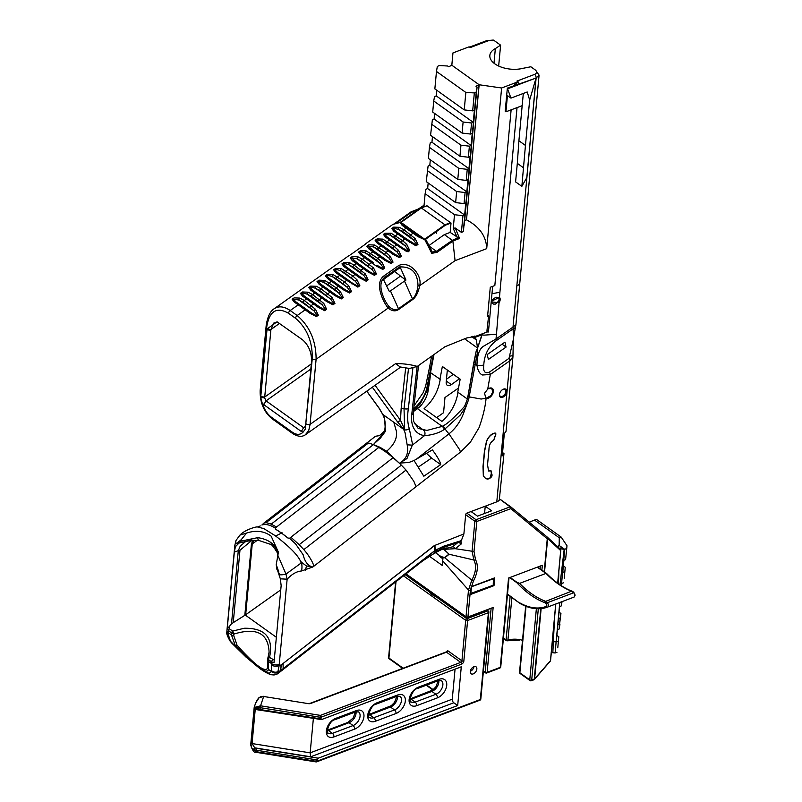 <?xml version="1.0" encoding="UTF-8"?>
<svg xmlns="http://www.w3.org/2000/svg" width="802" height="802" viewBox="0 0 802 802"><rect width="100%" height="100%" fill="white"/><g stroke="black" fill="none" stroke-linecap="round" stroke-linejoin="round"><path stroke-width="1.2" d="M469.621 47.097A2.747 1.574 69.3 0 1 469.651 47.077A2.747 1.574 69.3 0 1 470.844 47.338L469.06 46.837L452.96 52.922L451.817 65.243M303.116 432.108C300.189 435.035 296.61 435.075 292.399 432.238A2.747 1.714 125.6 0 0 292.91 433.681L271.948 418.684A2.747 1.714 -54.4 0 1 271.437 417.251C267.256 414.093 264.139 409.261 262.084 402.774L260.74 397.401L260.79 391.466L266.835 326.324A2.747 1.464 -174.7 0 1 266.204 325.271A2.747 1.464 -174.7 0 1 266.204 325.261A2.747 1.464 -174.7 0 1 266.214 325.211M260.79 391.466A2.747 1.464 -174.7 0 1 260.159 390.414L266.204 325.271C267.607 316.69 270.224 311.206 274.053 308.82C278.695 305.742 284.068 306.314 290.194 310.524L298.234 304.82L309.933 313.251A2.065 0.882 -53.8 0 1 311.206 312.82A2.065 0.882 -53.8 0 1 311.226 312.84L306.795 309.632A2.065 1.283 125.6 0 0 306.755 309.602L306.755 309.602A2.065 1.283 125.6 0 0 305.221 309.813L297.181 315.527L290.194 310.524A2.747 1.714 -54.4 0 0 288.53 313.281L295.517 318.274A2.747 1.714 -54.4 0 1 297.181 315.527C309.772 326.344 316.078 340.92 316.108 359.256L388.198 308.038C391.998 311.186 395.496 311.657 398.724 309.452A2.747 1.043 -125.4 0 0 398.464 308.71C395.677 310.605 392.479 309.823 388.87 306.354C384.369 301.241 376.188 284.018 384.449 277.542L399.536 266.946C411.476 266.384 417.631 272.62 418.002 285.652A2.747 1.233 11.9 0 0 419.727 285.642C422.363 275.377 410.002 260.289 398.674 265.542L383.587 276.149C374.103 283.677 383.516 302.755 388.198 308.038A2.747 2.145 130.4 0 0 388.87 306.354M273.562 309.191L348.609 255.858A32.992 12.471 54.6 0 1 349.512 255.357L349.612 255.307M294.264 302.043L298.234 304.82A2.065 1.283 125.6 0 1 299.768 304.61L296.038 301.983A2.065 1.624 124.7 0 0 294.264 302.043L292.139 299.266L294.123 297.873L299.828 298.093A2.065 1.464 109.9 0 0 298.885 300.048L303.096 302.304A2.065 1.283 -54.4 0 1 304.309 300.499L299.828 298.093M306.715 309.572L296.098 302.033A2.065 1.624 124.7 0 0 296.038 301.983L295.978 301.943M306.214 423.937A2.747 1.464 5.3 0 0 310.073 424.388L316.108 359.256A2.747 1.464 5.3 0 1 312.249 358.795L305.241 429.381M305.311 434.814L308.72 430.574L310.073 424.388L395.607 363.617L400.218 366.965L409.471 368.469L417.301 366.404A159.307 99.468 125.6 0 0 395.607 363.617M305.251 429.23L303.116 432.098L301.321 431.496L303.607 427.707L266.043 400.86L264.65 397.912L260.74 397.401M264.65 397.912L270.906 329.522L273.893 322.985L278.154 322.404M262.084 402.764L263.758 404.649L301.321 431.496M305.532 427.135L303.607 427.707L305.522 426.353M305.351 428.138L311.517 361.672A17.945 10.246 -110.7 0 0 311.587 360.77C311.477 351.867 308.409 344.84 302.384 339.687L277.041 321.792L267.076 328.95A17.945 10.246 -110.7 0 0 266.976 329.822L260.81 396.288M386.624 285.953L400.439 276.139A13.744 5.193 -125.4 0 0 397.912 273.993L394.855 271.808A2.747 1.043 54.6 0 1 394.554 271.577M296.098 302.033L293.181 299.006L298.885 300.048L314.013 310.865A2.065 1.043 -41.7 0 1 315.497 309.291L304.309 300.499L306.534 298.925L318.234 307.346A2.065 0.882 -53.8 0 1 319.507 306.925A2.065 0.882 -53.8 0 1 319.527 306.945L325.041 309.953L325.592 309.562L322.314 304.971A2.065 1.043 -41.7 0 1 323.797 303.397L312.61 294.605L308.128 292.189L302.424 291.978L300.429 293.382L302.565 296.149L306.534 298.925A2.065 1.283 125.6 0 1 308.068 298.715L304.339 296.078A2.065 1.624 124.7 0 0 302.565 296.149M308.018 298.685L304.399 296.128A2.065 1.624 124.7 0 0 304.339 296.078L304.279 296.048M308.128 292.199A2.065 1.464 109.9 0 0 307.186 294.154L311.397 296.409A2.065 1.283 -54.4 0 1 312.61 294.605L314.835 293.031L326.534 301.452A2.065 0.882 -53.8 0 1 327.807 301.031A2.065 0.882 -53.8 0 1 327.828 301.051L323.396 297.843A2.065 1.283 125.6 0 0 323.356 297.813L323.356 297.813A2.065 1.283 125.6 0 0 321.823 298.023L319.597 299.607A2.065 1.283 -54.4 0 0 318.384 301.402L322.314 304.971L307.186 294.154L302.033 292.72L301.482 293.111L304.399 296.128M310.865 290.254L314.835 293.031A2.065 1.283 125.6 0 1 316.369 292.82A2.065 1.283 125.6 0 0 316.369 292.82L312.7 290.234A2.065 1.624 124.7 0 0 310.865 290.254L308.73 287.487L310.685 286.083M316.429 286.294A2.065 1.464 109.9 0 0 315.487 288.259L319.697 290.514A2.065 1.283 -54.4 0 1 320.91 288.71L316.429 286.294L310.685 286.093M312.7 290.234L309.783 287.216L310.334 286.825L315.487 288.259L330.614 299.076A2.065 1.043 -41.7 0 1 332.098 297.502L320.91 288.71L323.136 287.126L334.835 295.557A2.065 0.882 -53.8 0 1 336.108 295.136A2.065 0.882 -53.8 0 1 336.128 295.156L341.642 298.164L342.203 297.773L338.915 293.171A2.065 1.043 -41.7 0 1 340.399 291.597L336.198 287.808L324.73 280.399L319.016 280.179L317.031 281.592L319.166 284.359L323.136 287.126A2.065 1.283 125.6 0 1 324.67 286.915L320.94 284.289A2.065 1.624 124.7 0 0 319.166 284.359M312.579 290.154L323.316 297.783M331.607 291.888L321 284.339A2.065 1.624 124.7 0 0 320.94 284.289L320.88 284.259M488.639 315.737L487.566 316.489L488.639 315.737L486.984 330.344A14.075 8.792 -54.4 0 1 486.954 332.058L476.037 336.168L466.523 338.033L444.899 346.795L417.301 366.404M396.9 222.565L412.338 211.738L411.576 211.638M418.343 209.432L412.308 211.718L413.792 212.781M407.627 227.928L404.007 225.372A2.065 1.624 124.7 0 0 402.163 225.392L400.098 222.485L420.97 207.678L445.431 225.161L451.025 223.046L450.153 232.42L459.516 238.505L452.859 241.011M404.007 225.372L401.09 222.355L421.431 207.908L427.025 205.793L420.97 207.678M402.163 225.392L417.832 236.59A2.065 0.882 -53.8 0 1 419.105 236.169L424.649 239.196L400.629 222.124M403.887 225.292L407.677 227.958A2.065 1.283 125.6 0 0 407.667 227.958A2.065 1.283 125.6 0 0 406.133 228.169L403.907 229.743L399.436 227.337A2.065 1.464 109.9 0 0 398.494 229.292L402.704 231.547A2.065 1.283 -54.4 0 1 403.907 229.743L415.105 238.535A2.065 1.043 -41.7 0 0 413.621 240.109L416.9 244.7L416.338 245.091L406.403 238.876A2.065 1.283 125.6 0 0 406.363 238.846L406.363 238.846A2.065 1.283 125.6 0 0 404.82 239.056L415.997 245.843L417.952 244.43L415.105 238.535M419.085 236.149L414.704 232.981A2.065 1.283 125.6 0 0 414.664 232.951L419.105 236.169A2.065 0.882 -53.8 0 1 419.135 236.189M409.531 242.485A2.065 0.882 -53.8 0 1 410.804 242.064A2.065 0.882 -53.8 0 1 410.835 242.084L411.125 242.294M393.862 231.287L404.82 239.056L402.594 240.64L391.135 233.232A2.065 1.464 109.9 0 0 390.193 235.186L394.404 237.442A2.065 1.283 -54.4 0 1 395.607 235.648L397.832 234.064A2.065 1.283 125.6 0 1 399.376 233.853L395.637 231.227A2.065 1.624 124.7 0 0 393.862 231.287L391.737 228.53L393.692 227.126L399.426 227.337M406.313 238.816L395.707 231.277A2.065 1.624 124.7 0 0 395.637 231.227L395.587 231.187M406.804 244.43L402.594 240.64A2.065 1.283 -54.4 0 0 401.391 242.435L405.321 246.003A2.065 1.043 -41.7 0 1 406.804 244.43L409.652 250.324L408.408 251.688L406.764 251.587L396.519 244.951L394.293 246.535L382.835 239.126A2.065 1.464 109.9 0 0 381.892 241.091L386.103 243.337A2.065 1.283 -54.4 0 1 387.306 241.542L389.531 239.958L396.519 244.951A2.065 1.283 125.6 0 1 398.063 244.74L391.075 239.748A2.065 1.283 125.6 0 0 389.531 239.958L385.562 237.181A2.065 1.624 124.7 0 1 387.406 237.171L384.489 234.154L385.03 233.753M385.04 233.753L390.193 235.186L405.321 246.003L408.599 250.595M408.599 250.605L408.048 250.996L402.534 247.978A2.065 0.882 126.2 0 0 402.504 247.958A2.065 0.882 126.2 0 0 401.231 248.389M402.484 247.948L398.103 244.78A2.065 1.283 125.6 0 0 398.063 244.74L402.534 247.978M387.286 237.081L391.075 239.748A2.065 1.283 125.6 0 1 391.115 239.778L398.013 244.71M398.504 250.324L394.293 246.535A2.065 1.283 -54.4 0 0 393.09 248.339L397.02 251.898A2.065 1.043 -41.7 0 1 398.504 250.324L401.351 256.219L399.396 257.642L392.93 254.284A2.065 0.882 -53.8 0 1 394.203 253.863A2.065 0.882 -53.8 0 1 394.233 253.883L399.747 256.891L400.298 256.5L397.02 251.898L381.892 241.091L376.739 239.648L376.188 240.049L379.105 243.066A2.065 1.624 124.7 0 0 377.261 243.076L392.93 254.284M391.125 233.232L384.89 233.232L383.436 234.425L385.562 237.181M394.183 253.843L389.802 250.675A2.065 1.283 125.6 0 0 389.762 250.645L394.233 253.883M374.424 251.507L367.887 245.943L373.592 246.986L377.802 249.232L388.719 257.793A2.065 1.043 -41.7 0 1 390.203 256.219L385.993 252.429L374.534 245.021L368.82 244.8L366.835 246.214L368.96 248.981L384.629 260.179A2.065 0.882 -53.8 0 1 385.912 259.758A2.065 0.882 -53.8 0 1 385.932 259.778L381.501 256.57A2.065 1.283 125.6 0 0 381.461 256.54L381.461 256.54A2.065 1.283 125.6 0 0 379.927 256.75L377.692 258.324L366.233 250.916A2.065 1.464 109.9 0 0 365.291 252.881L369.501 255.136A2.065 1.283 -54.4 0 1 370.704 253.332L372.93 251.748A2.065 1.283 125.6 0 1 374.474 251.537L370.735 248.911A2.065 1.624 124.7 0 0 368.96 248.981M381.411 256.51L374.514 251.577A2.065 1.283 125.6 0 0 374.474 251.537L386.404 260.109L391.446 262.785L391.998 262.394L388.719 257.793L373.592 246.986A2.065 1.464 -70.1 0 1 374.534 245.021M381.902 262.124L377.692 258.324A2.065 1.283 -54.4 0 0 376.489 260.129L380.419 263.698A2.065 1.043 -41.7 0 1 381.902 262.124L384.749 268.018L382.795 269.432L376.328 266.074A2.065 0.882 -53.8 0 1 377.612 265.652A2.065 0.882 -53.8 0 1 377.632 265.673L383.145 268.68L383.697 268.289L380.419 263.698L365.291 252.881L360.138 251.447L359.587 251.838L362.504 254.856A2.065 1.624 124.7 0 0 360.659 254.876L376.328 266.074M357.933 256.81A2.065 1.464 109.9 0 0 356.99 258.775L361.201 261.031A2.065 1.283 -54.4 0 1 362.404 259.226L357.933 256.81L352.218 256.59L350.233 258.003L352.359 260.77L368.028 271.968L374.464 275.327L376.439 273.953L373.602 268.018L362.404 259.226L364.639 257.642A2.065 1.283 125.6 0 1 366.173 257.442L362.384 254.775M361.201 261.031L372.118 269.592A2.065 1.043 -41.7 0 1 373.602 268.018M427.025 205.793L451.025 223.046M436.468 232.39L436.388 233.302L436.468 232.39M364.288 244.981A32.992 12.471 54.6 0 1 365.311 243.998L392.83 224.44L398.153 222.314L400.89 222.224M450.584 222.635L444.99 224.75L424.649 239.196L425.09 239.618L445.431 225.161M429.24 245.342L444.338 234.615L450.153 232.42M425.09 239.608L425.842 239.708L426.073 240.5L425.842 239.708L424.93 239.908L431.777 253.332L431.687 251.397L432.178 252.139L436.368 251.267L437.05 252.339L452.879 241.091L452.448 240.269L436.398 251.297L429.892 246.645M444.338 234.615L452.077 240.149M424.859 239.768L417.842 236.59M431.777 253.332L437.05 252.339M452.879 241.091L455.075 260.66L419.727 285.642C418.243 292.54 415.897 297.171 412.709 299.517L398.724 309.452M457.972 237.803L452.448 240.269M477.07 87.007L476.228 91.999L474.333 92.922L465.852 92.451L436.478 71.448L437.321 66.456L439.215 65.543L447.696 66.005L448.729 66.746L451.837 65.233L479.155 84.761L466.513 219.828L464.689 220.51L466.513 219.828L479.045 84.751L475.977 86.225L477.07 87.007L463.596 229.212A47.188 1.774 96.7 0 0 463.516 229.833A46.466 1.764 96.7 0 0 463.416 230.585A45.443 1.694 96.6 0 0 463.275 231.658L461.401 232.369L455.225 227.989L453.24 228.329L454.503 214.715L425.13 193.713L423.947 206.555M466.513 219.828C479.566 226.745 486.293 236.349 486.704 248.65L501.611 87.989L479.155 84.761M392.83 224.44L400.098 222.485M396.549 222.806L394.985 223.217M411.637 212.089L410.995 211.908L411.637 212.089L410.995 211.908L395.797 222.705M383.857 279.808L384.058 278.966L383.777 280.209L389.431 291.627L383.777 280.209M383.687 279.748L383.917 279.156A16.962 11.589 167.1 0 1 384.679 278.585L398.664 268.65A16.962 11.589 167.1 0 1 399.476 268.109L400.258 267.417L405.942 280.068L389.431 291.627M399.617 267.908L399.596 267.918A16.431 11.198 -13.1 0 0 398.815 268.449L384.83 278.384A16.431 11.198 -13.1 0 0 384.078 278.946L383.917 279.156M349.512 255.357L348.609 255.858M365.311 243.998A32.992 12.471 54.6 0 1 366.584 243.347L350.404 254.846M404.469 281.021L412.449 298.775C415.205 296.73 417.06 292.359 418.002 285.652M405.942 280.068L400.439 276.139M405.632 279.236L400.489 267.948M303.096 302.304L314.013 310.865L317.301 315.457L316.74 315.858L311.226 312.84L299.768 304.61A2.065 1.283 125.6 0 1 299.808 304.64M309.933 313.251L316.359 316.6L318.344 315.226L315.497 309.291M395.707 231.277L392.79 228.249L398.494 229.292L413.621 240.109L409.692 236.54A2.065 1.283 -54.4 0 1 410.895 234.745L413.12 233.161A2.065 1.283 125.6 0 1 414.664 232.951L407.667 227.958A2.065 1.283 125.6 0 1 407.717 227.989L414.614 232.921M378.985 242.976L382.775 245.643A2.065 1.283 125.6 0 0 381.231 245.853L379.005 247.437A2.065 1.283 -54.4 0 0 377.802 249.232M382.835 239.126L377.12 238.906L375.135 240.319L377.261 243.076M384.629 260.179L391.095 263.537L393.05 262.124L390.203 256.219M366.233 250.916L360.519 250.695L358.534 252.109L360.659 254.876M319.507 306.925L315.056 303.707A2.065 1.283 125.6 0 1 315.096 303.737L319.527 306.945M318.234 307.346L324.7 310.705L326.645 309.291L323.797 303.397M319.697 290.514L330.614 299.076L333.893 303.667L333.341 304.058L327.828 301.051L316.369 292.82M326.534 301.452L333 304.81L334.945 303.397L332.098 297.502M495.957 297.211L498.212 297.452L498.854 298.314A4.12 2.576 -54.4 0 1 498.633 301.061L495.496 304.098L493.621 304.108L492.107 303.096L491.526 301.392L492.037 299.828L495.957 297.211M498.854 298.314L499.486 297.382L491.275 301.281M491.225 301.873L499.044 302.745A4.952 3.088 125.6 0 0 499.486 297.382A15486.951 9670.205 -54.4 0 1 499.907 292.259L491.977 293.712L488.508 331.106L488.258 332.028L486.964 331.918M515.826 325.432L515.586 326.404A6.877 5.764 -163.1 0 0 515.656 326.143L515.917 324.77L513.009 327.086A6.877 2.637 55 0 1 513.049 328.88L513.571 337.371L515.917 324.77L519.786 283.016A8.251 4.401 -174.7 0 1 516.839 285.863L513.009 327.086L495.997 339.005L496.478 334.244A15486.951 9670.205 -54.4 0 1 499.044 302.745L498.633 301.061M476.458 351.306L482.523 333.702M492.659 286.354L491.977 293.712M487.225 330.123L488.508 331.106M487.566 316.489L490.283 287.256L494.834 285.532L511.125 109.844M366.725 391.196L379.075 408.208A2.747 2.105 -36 0 0 379.446 408.579L366.795 391.145M381.993 413.05L379.446 408.579M372.339 387.206L396.89 421.04L403.887 429.491L382.995 414.554M385.411 431.366A3.729 1.634 -160.8 0 1 384.749 429.972L380.87 436.729L374.895 443.035L380.399 438.103L385.411 431.366L384.599 418.053L383.176 414.684A4.12 3.048 154.3 0 1 382.995 414.564L382.895 414.484M396.89 421.04A2.747 2.105 -36 0 0 400.489 420.298L375.065 385.271M403.887 429.491L404.629 429.27L400.489 420.298L401.14 408.599A2.747 1.434 -173.6 0 1 404.028 408.629L408.529 368.258M404.629 429.27L404.028 408.629A4.12 2.145 6.4 0 0 408.348 408.679L412.84 368.389M393.802 422.283L396.328 431.025C397.501 438.012 394.253 444.749 386.614 451.235L385.722 451.927A76.2 25.574 52.1 0 0 384.86 451.336A67.548 22.667 -127.9 0 0 378.765 447.456L275.246 528.027C270.184 524.849 265.733 523.846 261.893 524.999L263.788 523.185L266.104 522.633L270.364 523.796L276.58 526.994M383.216 433.501L373.391 444.619L379.958 447.275L386.614 451.235L399.236 463.105L393.08 457.691L290.885 537.22L299.176 544.688L401.371 465.15L406.023 470.072L413.882 481.39L416.048 486.674L312.88 566.974C308.158 566.102 304.91 562.012 303.126 554.713L295.517 543.836L289.552 538.262L290.885 537.22M263.788 523.185L365.973 443.646L369.301 443.225L373.391 444.619L374.865 443.005M271.196 524.157L373.391 444.619L378.775 447.456M393.07 457.691A67.548 22.667 52.1 0 0 386.584 452.559A67.548 22.667 -127.9 0 0 385.722 451.927M399.276 463.135L401.371 465.15M406.023 470.072L303.828 549.611L299.176 544.688M303.828 549.611L305.883 552.067A22.536 7.559 52.1 0 1 306.364 552.678L307.427 554.082C311.046 559.255 313.181 563.305 313.853 566.212M289.552 538.262L287.868 538.002L281.883 533.35L281.993 532.658C278.254 534.934 275.938 535.906 275.036 535.576C288.439 545.771 296.78 554.012 300.068 560.287A21.784 1.424 54 0 1 300.399 560.758L301.422 562.222L299.888 563.946L285.993 574.082L287.136 579.194C291.948 574.082 296.74 571.345 301.512 570.984L312.88 566.974L306.384 565.941L301.422 562.222A13.744 8.982 79.2 0 1 301.512 570.984M306.384 565.941A13.744 9.975 93.1 0 1 305.291 570.172M267.587 667.605A2.747 2.667 -7 0 0 268.469 669.399L268.229 661.229L271.507 663.575L271.667 661.881L274.003 662.703L281.151 585.61L280.349 578.833L277.723 570.874L279.848 574.743A5.494 1.544 -9 0 0 285.993 574.082L277.883 555.425L278.364 552.127L271.166 536.177C264.289 531.044 256.099 530.002 246.595 533.049L239.908 535.124C244.831 529.691 257.211 526.192 257.713 527.034L260.259 525.932M275.036 535.576L263.788 528.588L257.713 527.034M235.397 546.703L238.936 543.134L238.144 542.613L236.42 543.686A5.494 3.95 25.2 0 1 236.089 540.368L234.846 545.22L235.397 546.703L234.334 552.137L227.177 629.229L231.517 623.745L245.262 615.044L276.359 637.279M238.144 542.613L239.888 542.824L238.936 543.134M277.853 556.608L277.342 551.686C274.855 543.916 268.319 539.245 257.733 537.661L247.738 539.706L248.249 540.989L255.577 540.508L247.738 539.706L241.141 541.139L241.282 539.626L246.595 533.049M278.454 571.435A6.807 4.652 -12.9 0 0 278.695 571.615L276.219 564.608L276.88 569.28L278.695 571.615M277.883 555.425L276.219 564.608M245.883 541.31L240.229 546.152L238.294 550.643A5.494 2.937 -174.7 0 1 239.968 550.242L251.397 540.769M426.443 453.33L431.546 458.072L418.875 466.704M403.606 429.301L405.07 432.689L407.105 444.519C408.84 452.98 406.383 459.175 399.757 463.095L408.9 462.473L414.053 460.498L423.807 476.238L440.709 464.619L431.546 458.072M496.799 501.831A8.251 4.401 -174.7 0 0 499.275 500.117L503.967 453.581A8.251 4.401 -174.7 0 1 502.263 455.817L504.358 433.24A8.251 4.401 5.3 0 0 506.062 430.995L512.939 356.84L509.892 360.75L496.799 501.831L466.834 513.14A1.373 0.862 -54.4 0 0 465.671 514.694L463.887 533.962L461.34 540.618A70.887 40.451 69.3 0 1 460.939 541.049L457.782 542.633A2.747 2.145 39.6 0 1 461 544.197L461.3 543.545A2.747 1.734 13.7 0 0 457.802 542.633L452.549 546.834A2.747 2.256 -114.5 0 1 455.255 548.688L461 544.197M503.967 453.581L502.563 452.569M280.76 589.871L245.262 615.044M499.646 499.626L500.037 499.476A1.373 0.782 69.3 0 1 500.247 499.445L510.092 506.854L476.027 519.716A1.373 0.862 125.6 0 0 474.864 521.27L472.087 551.235L473.852 559.986C476.679 565.45 475.997 572.187 471.817 580.197L444.769 557.781L449.12 554.262L443.626 548.809M245.673 614.793L252.249 543.896L253.693 540.658M257.171 540.398L252.249 543.896A2.747 1.464 -174.7 0 1 251.417 544.087L244.81 615.355M443.356 548.899L448.95 554.142L444.729 557.49L442.473 556.979A1.373 0.892 112.3 0 0 442.373 557.49L444.769 557.781A1.373 0.912 -102.5 0 1 444.729 557.49M455.255 548.688L444.458 549.31A1.373 0.812 126.5 0 0 444.529 549.791M473.421 581.029L471.817 580.197L468.488 590.041A1.373 0.732 5.3 0 0 470.413 590.262L473.421 581.029C477.832 572.528 478.513 565.37 475.486 559.555A1.373 1.033 149.1 0 1 473.852 559.986L449.12 554.262A1.373 1.013 174.5 0 1 448.95 554.142M442.473 556.979L440.067 555.956L443.005 557.881L442.163 565.36L429.601 556.377M452.549 546.834L447.386 548.057M440.067 555.956L435.406 552.628M471.195 586.703L494.714 577.831L493.992 585.64L470.473 594.523L471.195 586.703M493.992 585.64L493.23 585.099M475.486 559.555L474.022 551.455A1.373 0.732 -174.7 0 1 472.087 551.235L455.255 548.698M466.834 513.14L476.027 519.716A1.373 0.782 69.3 0 1 476.799 521.49A1.373 0.732 -174.7 0 1 474.864 521.27L465.671 514.694M443.606 546.322L442.704 547.686L457.762 542.643M442.594 560.708L468.488 590.041L466.012 616.758A1.373 0.732 5.3 0 0 467.937 616.989A1.373 0.782 69.3 0 1 467.546 617.65L493.15 607.465L467.937 616.989L470.413 590.262M541.901 570.102L542.342 565.27L508.558 578.031L500.268 667.374L487.135 672.337A1.373 0.732 -174.7 0 1 485.2 672.106L483.436 670.853M536.368 608.718L529.761 679.865L519.856 672.778A1.373 0.732 -174.7 0 1 519.546 672.256L525.671 606.192M422.002 561.33L432.779 554.302A40.551 13.604 -127.9 0 0 432.839 554.262A40.551 13.604 -127.9 0 0 435.115 550.383L280.69 670.572A2.747 2.466 -146.2 0 1 280.249 670.843A2.747 2.476 33.2 0 0 280.7 670.562L278.244 673.299L423.496 560.247L435.115 550.383L443.486 546.272L461.34 540.618M442.704 547.686L436.087 551.776M437.421 551.265C435.536 552.317 435.596 551.706 437.601 549.43M463.887 533.962L434.233 545.651L434.955 545.28L435.115 550.383L438.955 548.408M283.196 668.627L283.036 663.525L434.955 545.28M414.053 460.498L432.408 449.882C437.611 456.98 440.378 461.892 440.709 464.619M417.1 458.614L448.97 433.842L459.616 449.661L460.478 452.097L416.048 486.674M384.298 431.336L379.376 435.666L375.486 436.248L365.983 443.646M433.331 355.025L426.624 389.241C423.957 397.511 419.667 403.987 413.742 408.649L415.095 408.619M281.993 532.658L281.081 532.779L275.407 529.089L275.246 528.027M436.649 417.631L443.566 412.709L444.98 397.511L458.523 388.018M399.757 463.095L406.975 458.523L412.308 445.15L424.529 435.626L426.764 435.466C434.323 434.443 440.248 432.368 444.529 429.23A33.453 30.687 87 0 0 445.06 428.859A13.744 4.611 -127.9 0 0 448.97 433.842C454.824 429.2 459.446 422.965 462.844 415.135L468.679 399.436L477.551 351.968L477.32 348.79L482.202 333.822M487.716 389.11L484.468 393.361L486.082 398.343A5.915 3.689 125.6 0 0 493.22 392.439A5.915 3.689 125.6 0 0 488.508 388.599A5.915 3.689 125.6 0 0 487.716 389.11A15754.819 9837.412 -54.4 0 1 490.313 374.474L509.892 360.75A6.877 2.637 -125 0 0 509.009 358.364L489.431 372.088A6.877 2.617 54.7 0 1 490.313 374.474L482.533 374.995C479.706 373.963 477.852 370.724 476.979 365.271C477.1 355.486 479.195 349.201 483.265 346.394L495.997 339.005A6.877 2.637 55 0 1 496.047 340.8L513.049 328.88M460.478 452.097L470.363 442.233L479.015 427.727C482.934 416.769 485.29 406.975 486.082 398.343L490.944 395.597L492.739 391.877L491.766 388.559L488.358 388.679M248.249 540.989L239.888 542.824L241.141 541.139M257.733 537.661A5.494 1.985 98.4 0 0 259.026 540.518A5.494 1.985 98.4 0 0 259.086 540.528M277.452 553.029A5.494 4.01 -16 0 1 277.422 552.959A5.494 4.01 -16 0 1 277.422 552.939A5.494 4.01 -16 0 1 277.342 551.686M281.081 532.779A67.548 22.667 -127.9 0 0 275.407 529.089M287.868 538.002A67.548 22.667 -127.9 0 0 281.883 533.35M444.529 429.23A4.12 1.444 -123.3 0 0 442.233 426.393A30.797 28.511 -98.2 0 0 442.724 426.062A4.12 1.434 55.5 0 1 445.06 428.859L460.358 414.975L465.962 406.574A4.12 2.115 30.3 0 1 464.919 405.571L467.486 398.805A4.12 1.905 10.4 0 0 468.679 399.436M442.724 426.062C446.884 424.288 453.982 417.932 463.987 406.985L464.919 405.571M413.391 411.606L417.371 408.619L442.233 426.393L427.215 430.343A25.333 9.935 -17.9 0 1 426.524 430.333L418.173 428.408L413.672 421.481L413.21 413.241A4.12 2.145 -173.6 0 1 411.727 414.654A34.115 21.303 125.6 0 0 418.584 433.511A34.115 21.303 125.6 0 0 424.529 435.626A4.12 3.058 97.5 0 0 423.516 430.103L414.403 423.576M415.406 408.408A4.12 1.674 52.6 0 1 415.526 408.278A4.12 1.674 52.6 0 1 417.371 408.619A30.837 1.985 140.8 0 0 417.822 408.268A4.12 1.604 52.5 0 0 416.037 407.897L413.601 409.732M415.917 408.017A4.12 1.604 52.5 0 1 416.037 407.897L420.188 403.957L416.168 407.817M430.794 372.579L429.742 380.419A4.12 0.782 -173.9 0 1 428.91 380.088L426.854 391.015L420.188 403.957M429.742 380.419L427.717 393.06L425.862 398.103C423.055 403.326 420.378 406.714 417.822 408.268M433.992 354.544L430.494 372.659L440.228 379.326C438.403 390.895 433.03 400.669 424.098 408.659L441.912 421.401C450.844 413.411 456.228 403.637 458.042 392.068M476.167 351.366L467.486 398.805L473.551 363.968L476.147 351.366L477.32 348.79M430.042 371.817A4.12 1.935 10.9 0 0 430.544 372.389M459.526 378.745L451.346 384.639L446.303 381.04M447.326 370.023L446.183 382.353A5.494 3.429 125.6 0 0 447.205 385.231A5.494 3.429 125.6 0 0 451.346 384.639M439.927 379.406L442.363 366.474L460.178 379.206L457.752 392.138L467.185 398.885M453.33 374.313L446.473 379.246M489.431 372.088C484.899 373.943 483.015 371.577 483.776 364.97C484.378 354.695 488.468 346.634 496.047 340.8M488.428 359.446L506.092 347.065A37.894 14.546 55 0 1 504.989 342.123L487.315 354.504A37.894 14.546 -125 0 0 488.428 359.446M502.052 344.178L506.092 347.065M485.801 397.752L484.508 393.261M502.633 389.551A4.12 2.576 -54.4 0 1 502.994 389.391A4.12 2.576 -54.4 0 1 505.07 389.511A4.12 2.576 -54.4 0 1 505.501 393.02A4.12 2.576 -54.4 0 1 502.353 396.338A4.12 2.576 -54.4 0 1 500.278 396.218A4.12 2.576 -54.4 0 1 499.526 393.892M513.45 329.191A6.877 5.764 -163.1 0 0 515.586 326.404L515.566 326.444M509.761 356.138A6.877 1.153 -0.4 0 0 512.969 355.286L513.37 339.406L509.009 358.364M513.37 339.406L513.571 337.371M512.939 356.84L512.969 355.286M503.486 389.12A4.812 3.007 125.6 0 0 502.834 389.431A4.812 3.007 125.6 0 0 499.476 394.133A4.812 3.007 125.6 0 0 502.473 397.321A4.812 3.007 125.6 0 0 506.794 391.927A4.812 3.007 125.6 0 0 503.486 389.12M471.576 336.539L476.388 339.978L477.531 348.018L464.569 338.755M476.388 339.978L474.583 336.108M407.105 444.519A3.789 1.674 -173.4 0 0 407.827 444.859L412.308 445.14L412.469 443.957L409.271 428.549A4.12 3.048 154.3 0 1 404.148 429.621M278.244 673.299L277.432 673.87A2.747 2.526 -122.6 0 1 277.101 674.051L274.104 674.973L277.432 673.87A2.747 2.526 -122.6 0 0 277.612 673.75M283.036 663.525L280.991 665.119A16.491 5.534 -127.9 0 0 280.991 665.119L434.233 545.651M434.443 550.914L434.273 545.801L280.991 665.129M491.055 470.794L491.446 473.33C492.568 475.075 492.127 476.659 490.112 478.082C487.676 479.847 485.41 479.105 483.325 475.857L483.005 466.493L484.418 451.215L486.563 440.92C488.869 436.338 491.446 433.762 494.273 433.22C496.167 432.569 496.338 433.922 494.784 437.28L493.711 440.358C490.674 441.852 489.09 444.909 488.959 449.521L487.546 464.799L488.568 470.985L491.055 470.794L491.285 473.521L490.142 477.852C486.984 479.335 484.779 478.624 483.526 475.706L483.215 466.443L484.629 451.155L486.754 440.96C488.659 436.859 491.155 434.363 494.263 433.491C495.897 432.749 496.027 434.002 494.644 437.25L493.711 440.358M488.568 470.985L490.884 470.904M274.244 660.106L269.522 657.45A2.747 1.464 -156.2 0 0 268.81 657.47L267.838 658.322L268.449 659.575A2.476 1.544 -54.4 0 1 269.522 657.45C273.703 637.65 265.262 627.916 244.199 628.257L232.64 631.084A2.476 1.544 125.6 0 0 231.557 633.209L233.893 634.061L232.64 631.084L229.422 628.778L229.111 626.111M232.871 631.786A2.476 1.002 141.4 0 0 231.618 633.259L231.467 634.943L235.357 645.73C256.149 667.174 267.186 675.063 268.469 669.399L271.547 671.595A5.494 5.363 -0.4 0 0 277.753 672.407A24.842 3.599 -48 0 1 277.893 671.665A61.944 38.676 125.6 0 0 280.259 670.833L277.101 674.051L277.753 672.407M227.177 629.229L231.557 633.209M267.758 658.562L267.607 660.186A2.747 1.464 5.3 0 0 267.607 660.186A2.747 1.464 5.3 0 0 268.229 661.229L268.389 659.545A2.476 1.905 -77.5 0 1 268.81 657.47M267.688 659.896A2.747 1.464 5.3 0 0 267.607 660.176L267.617 668.006C265.221 672.888 255.036 665.279 237.041 645.199L233.753 635.625L233.893 634.061C256.52 627.184 268.249 633.189 269.091 652.086L267.968 657.871M237.041 645.199A2.747 1.033 136.9 0 1 235.357 645.73L232.289 643.535A5.494 1.875 136.5 0 1 232.009 643.354L230.024 640.988A5.504 1.744 -36.6 0 0 230.485 641.249L228.099 634.001A21.995 13.734 125.6 0 1 228.189 632.608L231.467 634.943A2.747 1.464 -174.7 0 0 233.753 635.625M230.485 641.249L245.402 656.477L232.009 643.354M280.941 664.988A52.691 32.902 -54.4 0 1 279.166 665.53A16.491 10.296 -54.4 0 1 279.226 664.477A5.494 2.937 5.3 0 1 271.507 663.575A21.995 13.734 125.6 0 0 271.427 664.978L271.397 670.502A26.286 6.917 131.1 0 0 271.547 671.595L269.001 673.349L259.597 668.236L245.402 656.477M280.259 670.833L281.261 664.898L280.7 670.562M274.104 674.973L271.557 674.763C269.201 674.362 265.392 672.367 260.129 668.768A5.504 3.439 -54.4 0 1 260.099 668.748A5.504 3.439 -54.4 0 1 259.597 668.236M271.427 664.978A5.494 3.168 1.3 0 0 279.166 665.53L277.893 671.665A5.504 5.223 14.5 0 1 271.397 670.502M526.022 606.332L519.856 672.778A1.373 0.862 125.6 0 0 520.117 673.5A1.373 1.373 0 0 1 519.546 672.256M500.247 499.445L510.092 506.854M522.513 640.297A15.118 8.06 5.3 0 0 518.894 639.495L518.904 640.146A1.373 1.373 0 0 0 520.127 639.715M557.781 647.805L558.804 636.748L557.781 647.805M552.347 641.48L556.127 641.931L555.104 652.988L556.979 652.277M555.104 652.988L551.315 652.537M566.994 545.761L565.59 559.636L566.994 545.761L561.159 537.069L536.398 519.355L534.523 520.067L559.285 537.771L559.144 545.49L557.37 546.443M561.159 537.069L559.285 537.771M529.22 522.152L534.523 520.067M559.886 548.768L564.738 549.33L561.36 585.711M564.237 578.342L565.26 567.275L564.237 578.342M561.51 585.801L561.721 583.455L563.435 582.813M563.355 565.911L565.26 567.275M556.127 641.931L559.786 602.482M556.889 635.374L558.804 636.748M562.052 601.63L561.28 605.921L559.565 606.573L556.287 641.861L558.002 641.219M557.42 629.68L559.124 629.039L560.157 618.041L558.443 618.623M559.044 612.157L560.939 613.51L560.147 617.981M559.916 624.568L559.124 629.039M560.939 613.56L560.157 618.041L558.443 618.673L560.157 618.041L560.939 613.56L559.606 623.986L557.891 624.638M561.28 605.921L561.671 601.771M565.59 559.636L563.876 560.277L562.753 572.397L564.468 571.746M559.144 545.49L564.718 549.34M564.718 549.28L566.613 548.568M544.538 571.996L547.646 538.543L560.678 550.603L560.257 549.129M550.523 660.166A1.373 0.732 -174.7 0 1 550.583 660.437A1.373 1.373 0 0 1 550.252 661.209L550.252 661.209A1.373 1.083 -138.9 0 0 550.473 660.688L534.623 678.883L541.139 608.628M518.894 639.495A15.118 8.06 5.3 0 0 507.927 640.116A1.373 0.712 72.9 0 1 507.546 640.778L518.904 640.146M477.491 516.147L491.666 510.794L485.23 506.192L471.065 511.546L477.491 516.147M484.558 513.47L485.23 506.192M540.779 608.668L534.242 679.124L531.696 680.086A1.373 0.732 5.3 0 1 529.761 679.865A1.373 0.862 125.6 0 0 530.022 680.587L520.117 673.5M474.022 551.455L476.799 521.49L510.854 508.638L547.265 538.784A1.373 0.732 -174.7 0 0 547.646 538.543A1.373 1.293 -47.2 0 0 547.285 537.119M406.002 573.861L466.012 616.758A1.373 0.862 125.6 0 0 466.263 617.48A1.373 1.373 0 0 0 467.546 617.65M429.371 590.653L435.847 595.284M544.207 571.756L547.265 538.784A1.373 1.073 -50.4 0 0 547.265 537.099L547.265 537.099A1.373 1.073 -50.4 0 0 547.225 537.069L510.834 506.934L500.839 499.786M538.312 608.788L531.696 680.086A1.373 0.782 69.3 0 1 531.305 680.748L533.861 679.785A1.373 0.782 -110.7 0 0 534.242 679.124A1.373 0.732 5.3 0 0 534.623 678.883A1.373 1.083 -138.9 0 1 534.052 679.655M510.854 508.638L510.834 507.034M442.884 558.553A7.007 3.739 -174.7 0 1 439.436 555.505M500.759 666.883A1.373 0.732 -174.7 0 1 500.268 667.374A1.373 0.782 -110.7 0 1 499.877 668.036A1.373 1.373 0 0 0 500.759 666.883L508.969 578.382M486.152 672.868A1.373 0.862 -54.4 0 1 485.461 672.828A1.373 0.862 -54.4 0 1 485.2 672.106L491.075 608.768M493.15 607.465L487.135 672.337A1.373 0.782 69.3 0 1 486.744 672.998A1.373 1.373 0 0 1 485.461 672.828L483.395 671.354M321 284.339L318.083 281.322L318.635 280.931L323.787 282.364L327.998 284.61A2.065 1.283 -54.4 0 1 329.211 282.815L331.437 281.231L343.136 289.662A2.065 0.882 -53.8 0 1 344.409 289.241A2.065 0.882 -53.8 0 1 344.429 289.261L339.998 286.053A2.065 1.283 125.6 0 0 339.958 286.023L339.958 286.023A2.065 1.283 125.6 0 0 338.424 286.234L336.198 287.808A2.065 1.283 -54.4 0 0 334.985 289.612L338.915 293.171L323.787 282.364A2.065 1.464 109.9 0 1 324.73 280.399M334.835 295.557L341.301 298.915L343.246 297.502L340.399 291.597M336.108 295.136L331.657 291.918A2.065 1.283 125.6 0 0 331.657 291.918L336.128 295.156M339.908 285.993L329.301 278.444L326.384 275.427L326.935 275.026L332.088 276.469L347.216 287.276A2.065 1.043 -41.7 0 1 348.7 285.702L344.499 281.913L333.03 274.505A2.065 1.464 109.9 0 0 332.088 276.469L336.299 278.715L347.216 287.276L350.494 291.878L349.943 292.269L344.83 289.542M343.136 289.662L349.602 293.021L351.547 291.597L348.7 285.702M351.436 283.758A2.065 0.882 -53.8 0 1 352.71 283.337A2.065 0.882 -53.8 0 1 352.73 283.357L348.258 280.119A2.065 1.283 125.6 0 0 346.725 280.329L357.862 287.116L359.847 285.702L357 279.808L352.8 276.018L341.331 268.61A2.065 1.464 109.9 0 0 340.389 270.565L344.599 272.82A2.065 1.283 -54.4 0 1 345.802 271.026L348.038 269.442L359.727 277.873A2.065 0.882 -53.8 0 1 361.01 277.442A2.065 0.882 -53.8 0 1 361.03 277.462L366.544 280.479L367.095 280.078L363.817 275.487A2.065 1.043 -41.7 0 1 365.301 273.913L354.103 265.121L349.632 262.715L343.918 262.495L341.933 263.908L344.058 266.665L348.038 269.442A2.065 1.283 125.6 0 1 349.572 269.231L345.842 266.605A2.065 1.624 124.7 0 0 344.058 266.665M341.221 275.096L337.602 272.55A2.065 1.624 124.7 0 0 335.767 272.56L346.725 280.329L344.499 281.913A2.065 1.283 -54.4 0 0 343.286 283.718M341.321 268.61L335.587 268.399L333.632 269.803L335.767 272.56M337.602 272.55L334.685 269.532L335.236 269.131L340.389 270.565L355.517 281.382A2.065 1.043 -41.7 0 1 357 279.808M337.482 272.459L341.271 275.126A2.065 1.283 125.6 0 0 339.737 275.337L337.512 276.921A2.065 1.283 -54.4 0 0 336.299 278.715M349.522 269.201L345.903 266.655A2.065 1.624 124.7 0 0 345.842 266.605L345.782 266.565M344.599 272.82L355.517 281.382L358.795 285.973L358.243 286.374L352.73 283.357M329.181 278.354L329.241 278.394A2.065 1.624 124.7 0 0 327.467 278.454L331.437 281.231A2.065 1.283 125.6 0 1 332.97 281.021L329.241 278.394A2.065 1.624 124.7 0 1 329.301 278.444M333.03 274.505L327.286 274.294L325.331 275.698L327.467 278.454M463.275 231.658L476.959 88.21M470.543 153.352L471.345 145.042M475.616 98.846L474.844 106.997M464.228 109.894L465.852 92.451L436.478 71.458L434.854 88.892L464.228 109.894L472.669 110.876L474.333 92.922M436.769 90.255L436.248 95.889L473.26 122.345L474.383 110.225L472.669 110.876M436.478 71.458L436.749 69.824M436.248 95.889L434.534 96.531L433.732 101.002L463.105 122.004L471.546 122.997L470.513 134.054L472.238 133.403L471.105 145.523L434.103 119.057L432.378 119.709L430.564 135.247L459.937 156.24L460.96 145.182L431.586 124.18M473.26 122.345L471.546 122.997M433.732 101.002L432.709 112.069L462.082 133.062L470.513 134.054M463.105 122.004L462.082 133.062M434.624 113.433L434.103 119.057M471.105 145.523L469.391 146.175L460.96 145.182M459.937 156.24L468.368 157.232L469.391 146.175M432.468 136.611L431.947 142.235L468.959 168.701L470.082 156.58L468.368 157.232M431.947 142.235L430.233 142.886L429.431 147.357L458.804 168.36L467.245 169.342L466.223 180.41L467.937 179.758L466.814 191.879L429.802 165.412L428.088 166.064L426.263 181.593L455.636 202.595L456.659 191.538L427.286 170.535M468.959 168.701L467.245 169.342M429.431 147.357L428.408 158.415L457.782 179.417L466.223 180.41M458.804 168.36L457.782 179.417M430.323 159.788L429.802 165.412M466.814 191.879L465.09 192.52L456.659 191.538M455.636 202.595L464.067 203.588L465.09 192.52M428.168 182.966L427.646 188.59L464.659 215.056L465.782 202.936L464.067 203.588M427.646 188.59L425.932 189.242L425.13 193.713M454.503 214.715L462.944 215.698L461.401 232.369M464.659 215.056L462.944 215.698M523.315 93.443L522.182 105.674L505.932 111.809L505.2 111.277L507.345 88.12L536.037 78.075L529.661 100.039L525.45 145.443L518.904 140.771L522.162 105.684M519.185 84.441L517.681 80.801L516.929 81.062L517.932 82.265L513.35 85.854M517.982 81.814L501.611 87.989M505.932 111.809L507.435 95.598L510.954 98.115L527.205 91.979L529.661 100.039M507.345 88.12L510.954 98.115M519.084 84.481L508.057 88.641M536.037 78.075L526.794 177.653L521.851 186.355L525.45 145.443M521.851 186.355L515.596 181.884L517.31 163.357L523.566 167.829M517.31 163.357L518.904 140.771M519.786 283.016L539.074 75.137L535.606 70.185C537.15 71.889 536.809 73.303 534.583 74.416L517.681 80.801M535.606 70.185L530.834 66.766L522.974 68.32A21.995 11.729 -174.7 0 1 500.448 66.807A21.995 11.729 -174.7 0 1 489.842 55.438A21.995 11.729 -174.7 0 1 495.345 48.571L500.608 45.163L493.892 40.361A2.747 1.574 -110.7 0 0 492.709 40.11L486.583 40.691A2.747 1.574 69.3 0 1 487.766 40.942A5.494 2.937 -174.7 0 1 491.857 40.561A2.747 1.464 5.3 0 0 493.892 40.361M452.96 52.922L451.837 65.233M495.345 48.571L493.992 63.198M500.608 45.163L498.664 66.045M499.907 292.259L517.039 107.618M345.903 266.655L342.985 263.627L343.537 263.236L348.69 264.67L352.9 266.926A2.065 1.283 -54.4 0 1 354.103 265.121L356.339 263.547A2.065 1.283 125.6 0 1 357.872 263.337A2.065 1.283 125.6 0 0 357.872 263.337L354.133 260.7A2.065 1.624 124.7 0 0 352.359 260.77M349.632 262.715A2.065 1.464 109.9 0 0 348.69 264.67L363.817 275.487L359.887 271.918A2.065 1.283 -54.4 0 1 361.1 270.124L363.326 268.54A2.065 1.283 125.6 0 1 364.86 268.329L357.872 263.337L364.81 268.299M357.822 263.307L351.286 257.733L356.99 258.775L372.118 269.592L375.396 274.184L374.845 274.575L369.722 271.848M359.727 277.873L366.163 281.221L368.138 279.848L365.301 273.913M368.028 271.968A2.065 0.882 -53.8 0 1 369.311 271.547A2.065 0.882 -53.8 0 1 369.331 271.567M361.01 277.442L356.559 274.224A2.065 1.283 125.6 0 1 356.599 274.254L361.03 277.462M486.854 610.362L487.616 610.903A1.373 0.862 -54.4 0 1 488.308 610.944L487.275 610.202M430.193 591.696A14.025 7.479 5.3 0 0 432.609 594.152A14.025 7.479 5.3 0 0 436.358 596.107M429.25 591.876A15.118 8.06 5.3 0 0 435.737 596.508L405.07 574.583M488.568 611.665A1.373 0.732 -174.7 0 1 488.879 612.187A1.373 0.732 -174.7 0 1 488.388 612.688L480.328 699.534A1.373 0.732 5.3 0 0 480.819 699.033L488.879 612.187A1.373 1.373 0 0 0 488.308 610.944M317.311 758.812L318.234 758.191L256.62 748.336A5.494 2.937 -174.7 0 1 254.715 747.825L252.059 743.554A1.373 0.732 -174.7 0 1 250.926 742.762L251.407 747.614L256.139 751.674L315.978 761.248L315.998 761.9A1.373 1.373 0 0 0 316.7 761.83A1.373 0.782 69.3 0 0 317.091 761.168L317.311 758.812L316.118 759.775L315.978 761.248A1.373 0.732 5.3 0 0 317.091 761.168L480.328 699.534A1.373 0.782 69.3 0 1 479.937 700.196A1.373 1.373 0 0 0 480.819 699.033M435.737 596.508L466.844 618.753L487.616 610.903A1.373 0.782 69.3 0 1 488.388 612.688L467.606 620.527A1.373 0.732 -174.7 0 1 465.681 620.307L461.922 660.828L447.656 650.633L446.594 652.016L447.656 650.633A1.373 0.862 125.6 0 1 446.493 652.186L460.759 662.392A1.373 0.782 69.3 0 1 461.521 664.176A2.747 1.714 125.6 0 0 463.847 661.059L467.606 620.527A1.373 0.782 69.3 0 0 466.844 618.753A1.373 0.862 125.6 0 0 465.681 620.307L403.476 575.836M318.234 758.191L457.681 705.539L461.28 666.803L321.833 719.464L320.95 719.524L321.171 717.168A1.373 0.732 -174.7 0 1 320.068 717.249L319.928 718.732L320.95 719.524M473.23 673.891A4.261 2.657 -54.4 0 1 471.085 673.77A4.261 2.657 -54.4 0 1 471.406 668.758A4.261 2.657 -54.4 0 1 476.047 666.833A4.261 2.657 -54.4 0 1 476.488 670.472A4.261 2.657 -54.4 0 1 473.23 673.891M395.627 581.941L388.609 657.51A1.373 0.732 5.3 0 0 388.92 658.031L396.008 581.64M388.609 657.51A1.373 1.373 0 0 0 389.181 658.753A1.373 0.862 -54.4 0 1 388.92 658.031L403.145 668.206M463.847 661.059A1.373 0.732 5.3 0 1 461.922 660.828A1.373 0.862 -54.4 0 1 460.759 662.392L320.409 715.384A1.373 0.782 69.3 0 1 321.171 717.168L461.521 664.176M255.678 702.953L259.136 697.69L263.668 696.487L260.56 705.81L320.409 715.384L320.068 717.249L260.219 707.675L260.56 705.81L254.204 707.484M455.055 669.159L452.268 699.194A2.747 1.574 -110.7 0 0 453.802 702.763L457.681 705.539M313.382 718.331L310.163 752.847L310.725 756.787L254.715 747.825A1.373 0.551 111.4 0 0 253.893 749.559A6.877 3.669 5.3 0 0 256.279 750.201L316.118 759.775M250.805 744.386L250.906 742.953M257.703 708.517L255.156 707.244L260.219 707.675L260.079 709.158A6.877 3.669 -174.7 0 1 257.703 708.517A1.373 0.551 -68.6 0 0 257.913 709.219L255.918 708.276M258.304 709.088A1.373 0.551 -68.6 0 1 257.913 709.219L319.928 718.732M452.268 699.194L310.163 752.847L252.059 743.554L255.226 709.459L255.888 708.276M250.846 743.434L254.174 707.564L250.926 742.762M254.254 707.444L255.156 707.244M251.407 747.614L253.893 749.559M470.333 671.214A4.12 2.576 125.6 0 0 470.493 671.164A4.12 2.576 125.6 0 0 473.952 666.693M493.451 578.302L493.21 585.239L470.563 593.51M439.827 556.398A7.729 4.12 -174.7 0 1 440.889 556.528M493.832 578.583L471.185 586.853M471.436 587.034L470.814 593.691M510.583 577.781L516.889 582.282A1.113 0.622 131.7 0 0 516.759 582.633L510.182 577.931M537.761 567.515L546.002 573.41L519.606 583.375L516.889 582.282M546.002 573.41L546.693 573.961L546.002 573.41A90.075 51.408 69.3 0 0 571.575 591.194L573.741 592.748L547.345 602.713L545.129 601.58L571.575 591.194M507.516 594.051L520.328 603.635C530.072 608.989 539.094 610.152 547.425 607.144L573.831 597.179A74.025 42.245 -110.7 0 0 573.971 597.119L547.576 607.094A74.025 42.245 69.3 0 1 547.425 607.144M546.393 602.472A1.103 0.682 125.6 0 0 545.881 603.455L544.698 602.603L545.129 601.58M266.835 326.324C269.502 310.925 276.73 306.575 288.53 313.281M400.759 367.015L305.652 434.584C302.294 437.13 298.043 436.829 292.91 433.671A2.747 1.714 125.6 0 0 292.961 433.712M292.399 432.238L271.437 417.251M260.78 396.649L264.63 397.1L311.306 363.938M263.758 404.649L266.043 400.86L310.835 369.04M270.835 330.274L266.976 329.822M267.076 328.95L270.906 329.522L279.557 323.376M310.083 307.296A2.065 1.283 -54.4 0 1 311.296 305.502L313.522 303.918A2.065 1.283 125.6 0 1 315.056 303.707L308.068 298.715A2.065 1.283 125.6 0 1 308.108 298.745L315.016 303.677M311.397 296.409L318.384 301.402M326.685 295.507A2.065 1.283 -54.4 0 1 327.898 293.702L330.123 292.128A2.065 1.283 125.6 0 1 331.657 291.918L324.67 286.915A2.065 1.283 125.6 0 1 324.71 286.956M424.037 205.492A35.739 20.401 -110.7 0 0 423.225 205.763L418.313 209.031M402.704 231.547L409.692 236.54M399.416 233.883A2.065 1.283 125.6 0 0 399.376 233.853L411.276 242.404M394.404 237.442L401.391 242.435M408.529 249.973L409.501 250.825M391.025 239.718L387.406 237.171M386.103 243.337L393.09 248.339M384.89 233.232L385.752 233.693M389.712 250.615L382.815 245.673A2.065 1.283 125.6 0 0 382.775 245.643L389.762 250.645A2.065 1.283 125.6 0 0 388.218 250.846L385.993 252.429A2.065 1.283 -54.4 0 0 384.79 254.234M382.724 245.612L379.105 243.066M369.501 255.136L376.489 260.129M373.11 262.404L366.213 257.472A2.065 1.283 125.6 0 0 366.173 257.442L373.161 262.434A2.065 1.283 125.6 0 0 373.161 262.434L373.161 262.434A2.065 1.283 125.6 0 0 371.627 262.645L369.391 264.229A2.065 1.283 -54.4 0 0 368.188 266.023M366.123 257.412L362.504 254.856M425.932 239.808L425.19 240.299M431.125 251.607L431.917 251.307L432.148 251.928M455.225 227.989L459.295 237.803A36.07 20.581 69.3 0 1 459.496 238.445M455.075 260.66L486.704 248.65M476.839 88.912L463.516 229.833M466.975 191.818L463.416 230.585M467.325 189.833L463.596 229.212M464.328 223.066L464.107 225.462M476.839 88.882L464.428 223.086M453.24 228.329L457.16 237.432M383.587 276.149A2.747 1.043 -125.4 0 1 384.449 277.542L384.679 278.585M397.571 266.214A2.747 1.043 -125.4 0 1 398.434 267.607L398.664 268.65M390.484 290.956L398.464 308.71L412.449 298.775A2.747 1.043 54.6 0 1 412.709 299.517M312.249 358.795C312.6 341.732 307.016 328.229 295.517 318.274M475.135 337.331L482.122 334.715L483.837 335.176L496.478 334.244M405.702 367.697L401.14 408.599M409.271 428.549C407.496 422.945 407.195 416.318 408.348 408.679M237.893 542.453L241.282 539.626M279.226 664.477L287.136 579.194L280.349 578.833M234.334 552.137L238.294 550.643L231.517 623.745M499.275 500.117L500.187 499.766M252.66 540.708L251.417 544.087M542.342 565.27L508.558 578.031M461.3 543.545L460.939 541.049M540.277 566.563L540.067 568.798M431.606 356.248L429.732 366.334L430.544 369.301A4.12 1.935 10.9 0 0 431.035 369.852M266.104 522.633L368.298 443.095M467.646 396.338L467.947 396.258A4.12 1.905 -169.6 0 0 469.13 396.88L481.13 399.035L485.982 398.303L485.922 397.792M384.749 429.972L384.749 429.972C385.782 423.707 384.98 418.283 382.313 413.722L379.075 408.208M413.21 413.01A4.12 2.145 -173.6 0 1 413.21 413.241L418.524 365.532M483.776 364.97A6.877 2.827 -179.5 0 1 476.979 365.271L474.904 364.459A4.12 1.905 -169.7 0 1 473.852 363.887L473.551 363.968M476.448 351.296A4.12 2.065 13.3 0 0 477.551 351.968M472.619 336.339L475.666 338.514M417.1 366.554L411.727 414.654M233.272 622.372L239.968 550.242M229.422 628.778A2.476 1.544 125.6 0 0 228.339 630.903L228.189 632.608A5.494 2.937 5.3 0 1 226.936 630.502L234.846 545.22M268.449 659.575L271.667 661.881A2.476 1.544 -54.4 0 1 272.74 659.755M271.557 674.763A5.494 5.243 -77.9 0 1 269.001 673.349M226.936 630.502L226.846 631.936L228.099 634.001M510.132 596.347L506.092 639.866L503.445 637.971M511.877 597.6L507.927 640.116A1.373 0.732 5.3 0 1 506.092 639.866A1.373 0.862 125.6 0 0 506.353 640.587L503.395 638.472M558.322 547.325L558.413 545.881M559.966 584.788L564.197 549.28M558.503 583.776L558.874 571.054M552.839 652.718L554.563 617.58M561.009 548.909L561.069 546.804M563.616 549.21L563.686 548.578M560.678 550.603L557.661 583.164M555.726 604.016L550.473 660.688A1.373 0.732 -174.7 0 0 550.583 660.437L555.826 603.976M327.998 284.61L334.985 289.612M333.01 281.051A2.065 1.283 125.6 0 0 332.97 281.021L344.9 289.592M348.208 280.088L341.311 275.156A2.065 1.283 125.6 0 0 341.271 275.126L348.258 280.119A2.065 1.283 125.6 0 1 348.299 280.159L352.68 283.327M351.587 277.813A2.065 1.283 -54.4 0 1 352.8 276.018L355.025 274.434A2.065 1.283 125.6 0 1 356.559 274.224L349.572 269.231A2.065 1.283 125.6 0 1 349.612 269.261L356.509 274.194M471.375 144.891L467.075 191.247M471.436 144.54L468.318 177.342L471.406 144.681M475.706 98.325L472.619 130.997L475.736 98.185M471.315 145.212L475.776 97.954M466.243 199.708L471.476 144.31M467.045 191.397L471.626 143.478M475.927 97.122L476.829 88.952M476.238 91.959L475.636 98.726M475.947 96.972L476.588 90.626M476.729 89.042L476.518 91.398M477.07 87.047L476.949 88.25M513.36 85.794L519.195 84.37L536.117 77.984L539.074 75.137M470.844 47.338L487.766 40.942M516.839 285.863L536.117 77.984A2.747 1.574 -110.7 0 0 534.583 74.416M463.877 225.573L467.175 190.665M467.115 191.026L464.017 223.698L467.135 190.896M369.281 271.527L364.9 268.359A2.065 1.283 125.6 0 0 364.86 268.329L369.802 271.908M352.9 266.926L359.887 271.918M433.2 689.68L426.714 685.048M256.62 748.336L256.159 752.326C252.74 753.96 249.462 741.75 250.866 743.304M260.209 709.6L321.121 719.564M308.439 703.645L263.668 696.487L308.439 703.645A2.747 1.464 5.3 0 0 310.655 703.484L446.493 652.186A1.373 0.782 69.3 0 0 445.902 652.066L446.874 651.244M445.902 652.066L310.063 703.354A1.373 0.782 69.3 0 1 310.655 703.484M327.306 730.792A8.251 5.153 125.6 0 0 328.369 730.492A2.747 1.574 -110.7 0 0 327.306 730.201M355.567 711.915A2.747 1.574 -110.7 0 0 356.349 710.592L335.647 718.402A2.747 1.574 69.3 0 1 334.875 719.725L355.567 711.915L358.534 711.895A8.251 5.153 -54.4 0 1 359.396 718.933A8.251 5.153 -54.4 0 1 353.091 725.549L332.399 733.369L328.369 730.492L349.07 722.672A2.747 1.574 -110.7 0 0 347.888 722.422L353.131 718.021L355.446 711.955M334.875 719.725C328.92 720.396 325.492 734.592 328.249 733.128A8.251 5.153 -54.4 0 0 332.399 733.369A2.747 1.574 69.3 0 1 333.933 736.928L354.624 729.118A2.747 1.574 69.3 0 0 353.091 725.549L349.07 722.672A8.251 5.153 125.6 0 0 356.028 711.755M354.624 729.118A10.997 6.867 125.6 0 0 363.938 716.667A10.997 6.867 125.6 0 0 356.349 710.592M335.647 718.402A10.997 6.867 125.6 0 0 326.344 730.863A10.997 6.867 125.6 0 0 333.933 736.928M314.133 718.452L255.226 709.459A1.373 0.732 -174.7 0 1 254.084 708.667M397.742 694.963L377.04 702.773A10.997 6.867 125.6 0 0 367.737 715.224A10.997 6.867 125.6 0 0 375.326 721.299L396.028 713.489A10.997 6.867 125.6 0 0 405.331 701.028A10.997 6.867 125.6 0 0 397.742 694.963A2.747 1.574 -110.7 0 1 396.97 696.286L399.937 696.266A8.251 5.153 -54.4 0 1 400.789 703.294A8.251 5.153 -54.4 0 1 394.494 709.92A2.747 1.574 69.3 0 1 396.028 713.489M439.135 679.324L418.443 687.144A10.997 6.867 125.6 0 0 409.13 699.595A10.997 6.867 125.6 0 0 416.719 705.67L437.421 697.85A10.997 6.867 125.6 0 0 446.724 685.399A10.997 6.867 125.6 0 0 439.135 679.324A2.747 1.574 -110.7 0 1 438.363 680.647L441.331 680.627A8.251 5.153 -54.4 0 1 442.193 687.665A8.251 5.153 -54.4 0 1 435.887 694.291A2.747 1.574 69.3 0 1 437.421 697.85M368.699 715.163A8.251 5.153 125.6 0 0 369.772 714.863A2.747 1.574 -110.7 0 0 368.699 714.572L391.306 705.68L394.534 702.392L396.85 696.326M397.421 696.126A8.251 5.153 125.6 0 1 390.464 707.043L394.494 709.92L373.792 717.74L369.772 714.863L390.464 707.043A2.747 1.574 -110.7 0 0 389.281 706.793M375.326 721.299A2.747 1.574 69.3 0 0 373.792 717.74A8.251 5.153 -54.4 0 1 369.642 717.499C366.885 718.963 370.313 704.768 376.268 704.096L396.97 696.286M377.04 702.773A2.747 1.574 69.3 0 1 376.268 704.096M410.093 699.534A8.251 5.153 125.6 0 0 411.165 699.224A2.747 1.574 -110.7 0 0 410.103 698.933L432.709 690.051L435.927 686.763L438.243 680.697M438.814 680.497A8.251 5.153 125.6 0 1 431.867 691.414L435.887 694.291L415.185 702.101L411.165 699.224L431.867 691.414A2.747 1.574 -110.7 0 0 430.684 691.154M416.719 705.67A2.747 1.574 69.3 0 0 415.185 702.101A8.251 5.153 -54.4 0 1 411.035 701.87C408.278 703.334 411.707 689.129 417.662 688.467L438.363 680.647M418.443 687.144A2.747 1.574 69.3 0 1 417.662 688.467M453.802 702.763L310.725 756.787M519.606 583.375A90.075 51.408 -110.7 0 0 545.17 601.159M520.047 603.014A72.932 41.624 -110.7 0 0 546.332 606.382A1.654 0.942 -110.7 0 0 546.774 605.059A1.654 0.942 -110.7 0 0 545.881 603.455M547.345 602.713A2.747 1.574 69.3 0 1 548.347 605.299A2.747 1.574 69.3 0 1 547.576 607.094A1.103 0.902 -111 0 1 546.332 606.382M573.61 592.197A1.103 0.682 -54.4 0 1 573.761 592.267L572.518 591.385M544.698 602.603A91.177 52.04 69.3 0 1 516.759 582.633M573.761 592.267L575.154 595.164L573.971 597.119A2.747 1.574 -110.7 0 0 574.753 595.325A2.747 1.574 -110.7 0 0 573.741 592.748M271.948 418.684C263.808 411.847 259.878 402.424 260.159 390.414M424.047 205.452L423.225 205.763M411.065 211.838L418.323 209.021M426.153 240.129L431.907 251.307M394.855 223.277L395.717 222.745M395.707 222.755L411.045 211.858M366.574 243.357L350.394 254.846M236.089 540.368L239.908 535.124M447.416 548.057C445.581 547.576 440.729 549.641 432.839 554.262M429.732 366.334L425.651 386.153L423.085 392.82L414.032 405.852M255.577 540.508L259.026 540.518L270.023 544.177C271.256 543.856 273.723 546.774 277.432 552.939M277.432 552.959L277.823 555.766M379.196 438.624L376.689 441.15M267.858 658.071L269.051 652.517M226.846 631.936C226.204 632.968 227.257 635.986 230.024 640.988M260.089 668.738L245.392 656.567M557.751 583.224L560.809 550.182M506.353 640.587A1.373 1.373 0 0 0 507.546 640.778M550.252 661.209L534.403 679.404A1.373 1.373 0 0 1 533.861 679.785M560.387 549.24L547.325 537.15A1.373 1.373 0 0 0 547.265 537.099L510.824 506.924M405.642 574.142L466.263 617.48M530.022 680.587A1.373 1.373 0 0 0 531.305 680.748M499.877 668.036L486.744 672.998M469.491 47.148L486.583 40.691M316.7 761.83L479.937 700.196M389.181 658.753L402.654 668.387M426.223 685.239L432.829 689.961M315.998 761.9L256.159 752.326M308.549 703.444L310.063 703.354M263.768 696.286L260.59 696.737L258.655 697.981L256.359 701.128M254.264 707.143L255.848 702.392M327.306 730.191L347.888 722.422M546.603 573.48C555.034 582.072 563.626 588.016 572.397 591.315M507.476 594.452L520.267 603.605M538.102 567.385L546.523 573.41"/></g></svg>
